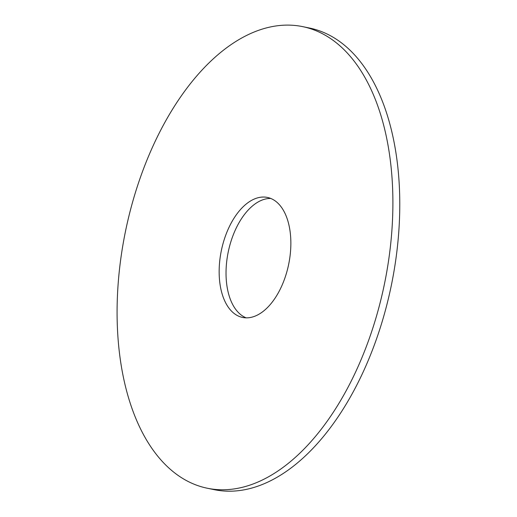 <?xml version="1.0" encoding="UTF-8"?>
<svg xmlns="http://www.w3.org/2000/svg" width="517" height="517" viewBox="0 0 517 517"><rect width="100%" height="100%" fill="white"/><g stroke="black" fill="none" stroke-linecap="round" stroke-linejoin="round"><path stroke-width="0.78" d="M387.143 140.546A235.674 132.126 -78.3 0 0 302.613 26.619A235.674 132.126 -78.3 0 0 125.605 230.75A235.674 132.126 -78.3 0 0 207.407 488.255A235.674 132.126 -78.3 0 0 349.402 384.654A235.674 132.126 -78.3 0 0 387.143 140.546M289.365 227.047A61.277 34.355 -78.3 0 0 267.386 197.429A61.277 34.355 -78.3 0 0 221.366 250.499A61.277 34.355 -78.3 0 0 242.635 317.451A61.277 34.355 -78.3 0 0 279.555 290.515A61.277 34.355 -78.3 0 0 289.365 227.047M207.407 488.255L214.284 489.677A235.674 132.126 -78.3 0 0 356.284 386.07A235.674 132.126 -78.3 0 0 394.025 141.962A235.674 132.126 -78.3 0 0 309.496 28.041L302.613 26.619M270.766 198.45A61.277 34.355 -78.3 0 0 228.243 251.921A61.277 34.355 -78.3 0 0 246.137 317.845"/></g></svg>
